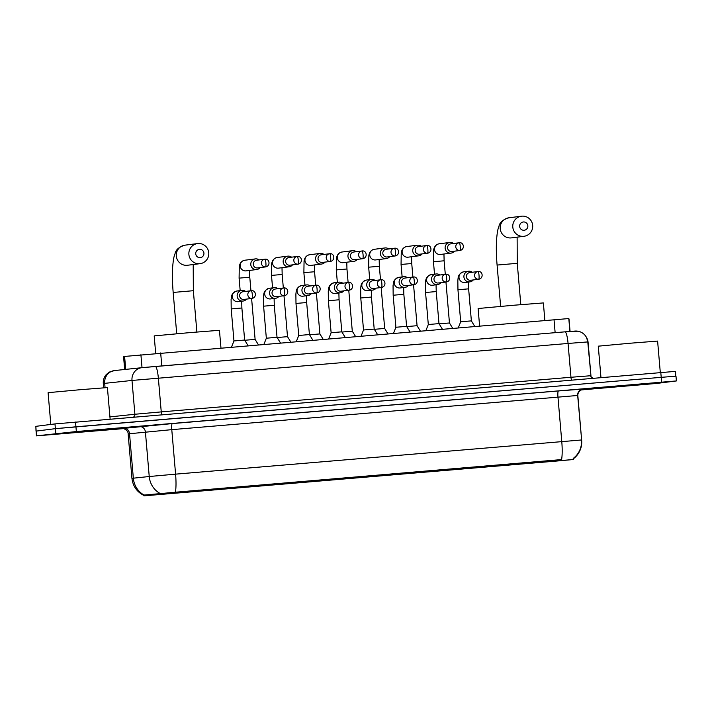 <?xml version="1.0" encoding="UTF-8"?>
<svg xmlns="http://www.w3.org/2000/svg" width="712" height="712" viewBox="0 0 712 712"><rect width="100%" height="100%" fill="white"/><g stroke="black" fill="none" stroke-linecap="round" stroke-linejoin="round"><path stroke-width="1.07" d="M231.338 488.29L168.904 493.603L231.338 488.29M555.253 460.913L492.82 466.227L555.253 460.913M469.778 468.015L487.444 466.511L469.778 468.015M437.382 470.757L455.057 469.252L437.382 470.757M404.995 473.498L422.661 471.985L404.995 473.498M372.599 476.23L390.274 474.726L372.599 476.23M340.211 478.971L357.878 477.467L340.211 478.971M307.815 481.704L325.491 480.199L307.815 481.704M275.428 484.445L293.095 482.941L275.428 484.445M243.032 487.177L260.708 485.673L243.032 487.177M447.866 470.107L465.532 468.603L447.866 470.107M415.47 472.848L433.145 471.344L415.47 472.848M383.083 475.589L400.749 474.085L383.083 475.589M350.687 478.322L368.362 476.817L350.687 478.322M318.3 481.063L335.966 479.559L318.3 481.063M285.904 483.795L303.579 482.291L285.904 483.795M253.517 486.536L271.183 485.032L253.517 486.536M568.995 318.878L570.072 331.427L568.799 318.549L124.609 356.436L123.559 356.57L124.662 369.492M144.091 495.552C136.944 492.01 132.895 486.278 131.942 478.357L133.34 478.188A20.844 19.607 -96 0 0 144.153 495.089L175.401 492.214A20.844 3.551 -94.8 0 0 175.588 474.147L581.473 439.98A20.844 20.844 148.5 0 1 573.213 458.43L573.365 459.534L554.862 461.207L143.975 495.846L573.596 459.489L573.311 458.822C579.292 454.123 582.087 447.937 581.668 440.292L577.663 395.48L171.779 429.647L128.124 433.866C128.382 429.487 121.512 427.787 122.242 428.428M659.855 382.753L602.726 387.622L659.855 382.753M109.666 429.256L52.537 434.115L109.666 429.256M675.732 376.23L675.59 371.442L671.398 371.717L54.975 423.916L35.858 426.337L36.009 431.125L55.385 428.66L36.267 431.08L36.41 435.869L123.657 428.606M75.534 422.047L75.944 426.8L55.385 428.66L661.217 377.333L75.944 426.8L76.353 431.543L36.668 435.824M675.991 376.185L661.217 377.333L675.991 376.185L676.4 380.938L76.353 431.543M175.401 492.214L561.581 459.578A20.844 3.551 85.2 0 0 561.768 441.502L557.959 397.011A5.954 1.015 85.2 0 1 558.457 390.95L583.083 389.046L580.956 389.642M581.188 389.936L657.025 383.394L676.4 380.938M35.858 426.337L36.41 435.869M142.142 367.65L155.323 366.466A11.908 2.029 85.2 0 1 155.332 366.466L565.034 331.837A11.908 2.029 85.2 0 1 565.052 331.837L574.887 331.08A11.908 11.908 148.5 0 1 587.774 341.929L590.996 376.283A2.982 2.982 -31.5 0 0 591.272 377.307M565.052 331.837A11.908 2.029 85.2 0 1 568.06 343.451L131.996 380.448A11.908 11.205 -96 0 1 141.91 367.677L565.052 331.837L577.957 331.214C581.446 331.89 584.152 333.723 586.065 336.723L586.394 337.265A11.908 11.908 148.5 0 1 588.103 342.463L590.996 376.283L587.774 341.929L568.06 343.451L570.962 377.271L590.666 375.74A2.982 2.982 -31.5 0 0 592.767 378.339M603.438 387.524L659.979 382.709L603.438 387.524M660.309 372.625L657.603 341.084L630.458 343.202L598.276 346.166L600.972 377.645M650.563 383.546L612.16 386.812L650.563 383.546M53.249 434.026L109.79 429.211L53.249 434.026M110.12 419.128L107.414 387.577L80.269 389.704L48.087 392.668L50.81 424.441M100.374 430.039L61.971 433.305L100.374 430.039M523.391 221.966A4.165 4.103 82.8 0 0 519.653 226.46A4.165 4.103 82.8 0 0 524.103 230.27A4.165 4.103 82.8 0 0 527.841 225.766A4.165 4.103 82.8 0 0 523.391 221.966M523.605 236.331A10.119 9.977 -97.2 0 1 512.818 227.288A10.119 9.977 -97.2 0 1 521.878 216.154A10.119 9.977 -97.2 0 1 532.656 225.197A10.119 9.977 -97.2 0 1 523.605 236.331M544.867 320.471L543.363 302.929L513.503 305.261L478.108 308.518L479.603 325.989M495.997 465.862L517.072 463.975M497.029 465.755L526.106 463.156L497.092 465.808M552.503 461.118L531.481 462.747L552.592 461.011M496.086 465.933L517.046 464.322M551.48 461.216L522.421 463.886L522.119 462.729M522.421 463.886L551.435 461.26M199.476 249.342A4.165 4.103 82.8 0 0 195.738 253.837A4.165 4.103 82.8 0 0 200.188 257.646A4.165 4.103 82.8 0 0 203.926 253.143A4.165 4.103 82.8 0 0 199.476 249.342M199.689 263.707A10.119 9.977 -97.2 0 1 188.903 254.665A10.119 9.977 -97.2 0 1 197.963 243.531A10.119 9.977 -97.2 0 1 208.741 252.573A10.119 9.977 -97.2 0 1 199.689 263.707M220.951 347.848L219.447 330.306L189.588 332.637L154.192 335.895L155.688 353.366M172.082 493.238L193.157 491.351M173.114 493.131L202.19 490.532M208.037 490.034L228.677 488.387M208.037 490.061L228.588 488.494M172.171 493.309L193.13 491.698M202.19 490.55L173.176 493.185M227.564 488.592L198.506 491.262L198.203 490.105M198.506 491.262L227.52 488.637M453.535 243.486A5.358 5.278 82.8 0 0 449.717 242.472L439.117 243.815A5.358 5.278 82.8 0 0 434.543 249.743A5.358 5.278 82.8 0 0 440.461 254.451L451.07 253.107A5.358 5.278 82.8 0 0 454.505 251.167M449.717 242.472A5.358 5.278 82.8 0 0 445.133 248.23A5.358 5.278 82.8 0 0 451.07 253.107M459.925 250.482A3.871 0.659 85.2 0 0 460.246 246.539A3.871 0.659 -94.8 0 0 459.267 242.765L450.91 243.824A3.871 3.818 82.8 0 0 447.599 247.981A3.871 3.818 82.8 0 0 451.889 251.505L460.077 250.464C465.159 249.405 463.886 241.955 459.267 242.765A3.871 0.659 -94.8 0 0 459.258 242.765A3.871 3.818 82.8 0 0 455.796 247.028A3.871 3.818 82.8 0 0 460.077 250.464M439.117 323.844L449.459 322.972L452.698 328.259M421.139 246.227A5.358 5.278 82.8 0 0 417.33 245.213L406.721 246.557A5.358 5.278 82.8 0 0 402.147 252.484A5.358 5.278 82.8 0 0 408.065 257.183L418.674 255.839A5.358 5.278 82.8 0 0 422.109 253.908M417.33 245.213A5.358 5.278 82.8 0 0 412.738 250.971A5.358 5.278 82.8 0 0 418.674 255.839M427.529 253.214A3.871 0.659 85.2 0 0 427.85 249.28A3.871 0.659 -94.8 0 0 426.871 245.507L418.522 246.557A3.871 3.818 82.8 0 0 415.212 250.722A3.871 3.818 82.8 0 0 419.493 254.237L427.69 253.205C432.771 252.137 431.49 244.697 426.871 245.507L426.871 245.507A3.871 3.818 82.8 0 0 423.409 249.761A3.871 3.818 82.8 0 0 427.69 253.205M406.73 326.577L417.072 325.704L420.311 331M388.752 248.969A5.358 5.278 82.8 0 0 384.934 247.945L374.334 249.289A5.358 5.278 82.8 0 0 369.759 255.216A5.358 5.278 82.8 0 0 375.678 259.925L386.287 258.581A5.358 5.278 82.8 0 0 389.722 256.649M384.934 247.945A5.358 5.278 82.8 0 0 380.35 253.712A5.358 5.278 82.8 0 0 386.287 258.581M395.142 255.955A3.871 0.659 85.2 0 0 395.463 252.012A3.871 0.659 -94.8 0 0 394.484 248.239L386.127 249.298A3.871 3.818 82.8 0 0 382.816 253.454A3.871 3.818 82.8 0 0 387.106 256.979L395.293 255.937C400.375 254.878 399.103 247.429 394.484 248.239A3.871 0.659 -94.8 0 0 394.475 248.248A3.871 3.818 82.8 0 0 391.013 252.502A3.871 3.818 82.8 0 0 395.293 255.937M374.334 329.318L384.676 328.446L387.915 333.732M356.356 251.701A5.358 5.278 82.8 0 0 352.547 250.686L341.938 252.03A5.358 5.278 82.8 0 0 337.363 257.958A5.358 5.278 82.8 0 0 343.282 262.657L353.891 261.322A5.358 5.278 82.8 0 0 357.326 259.382M352.547 250.686A5.358 5.278 82.8 0 0 347.954 256.445A5.358 5.278 82.8 0 0 353.891 261.322M362.746 258.696A3.871 0.659 85.2 0 0 363.067 254.754A3.871 0.659 -94.8 0 0 362.088 250.98L353.739 252.03A3.871 3.818 82.8 0 0 350.429 256.195A3.871 3.818 82.8 0 0 354.709 259.711L362.906 258.678C367.988 257.611 366.707 250.17 362.088 250.98L362.088 250.98A3.871 3.818 82.8 0 0 358.625 255.234A3.871 3.818 82.8 0 0 362.906 258.678M341.947 332.05L352.289 331.178L355.528 336.473M323.969 254.442A5.358 5.278 82.8 0 0 320.151 253.419L309.551 254.763A5.358 5.278 82.8 0 0 304.976 260.69A5.358 5.278 82.8 0 0 310.895 265.398L321.504 264.054A5.358 5.278 82.8 0 0 324.939 262.123M320.151 253.419A5.358 5.278 82.8 0 0 315.567 259.186A5.358 5.278 82.8 0 0 321.504 264.054M330.359 261.429A3.871 0.659 85.2 0 0 330.68 257.495A3.871 0.659 -94.8 0 0 329.7 253.721L321.343 254.771A3.871 3.818 82.8 0 0 318.033 258.937A3.871 3.818 82.8 0 0 322.322 262.452L330.51 261.411C335.592 260.352 334.32 252.902 329.7 253.721A3.871 0.659 -94.8 0 0 329.692 253.721A3.871 3.818 82.8 0 0 326.23 257.975A3.871 3.818 82.8 0 0 330.51 261.411M309.551 334.791L319.893 333.919L323.132 339.215M291.573 257.174A5.358 5.278 82.8 0 0 287.764 256.16L277.155 257.504A5.358 5.278 82.8 0 0 272.58 263.431A5.358 5.278 82.8 0 0 278.499 268.139L289.108 266.795A5.358 5.278 82.8 0 0 292.543 264.855M287.764 256.16A5.358 5.278 82.8 0 0 283.171 261.918A5.358 5.278 82.8 0 0 289.108 266.795M297.963 264.17A3.871 0.659 85.2 0 0 298.284 260.227A3.871 0.659 -94.8 0 0 297.305 256.453L288.956 257.513A3.871 3.818 82.8 0 0 285.645 261.669A3.871 3.818 82.8 0 0 289.926 265.193L298.123 264.152C303.205 263.093 301.924 255.644 297.305 256.453L297.305 256.453A3.871 3.818 82.8 0 0 293.842 260.717A3.871 3.818 82.8 0 0 298.123 264.152M277.164 337.533L287.506 336.66L290.745 341.947M259.186 259.916A5.358 5.278 82.8 0 0 255.368 258.901L244.768 260.236A5.358 5.278 82.8 0 0 240.193 266.172A5.358 5.278 82.8 0 0 246.112 270.872L256.721 269.528A5.358 5.278 82.8 0 0 260.156 267.596M255.368 258.901A5.358 5.278 82.8 0 0 250.784 264.659A5.358 5.278 82.8 0 0 256.721 269.528M265.576 266.902A3.871 0.659 85.2 0 0 265.896 262.968A3.871 0.659 -94.8 0 0 264.917 259.195L256.56 260.245A3.871 3.818 82.8 0 0 253.25 264.41A3.871 3.818 82.8 0 0 257.539 267.926L265.727 266.893C270.809 265.825 269.537 258.376 264.917 259.195A3.871 0.659 -94.8 0 0 264.909 259.195A3.871 3.818 82.8 0 0 261.446 263.449A3.871 3.818 82.8 0 0 265.727 266.893M244.768 340.265L255.11 339.393L258.349 344.688M458.314 327.787L460.691 321.788L471.371 320.872L474.753 326.399M472.314 272.26A5.358 5.278 82.8 0 0 463.913 277.004A5.358 5.278 82.8 0 0 473.284 279.941M478.704 279.246A3.871 0.659 85.2 0 0 479.025 275.313A3.871 0.659 -94.8 0 0 478.046 271.539L469.697 272.589A3.871 3.818 82.8 0 0 466.378 276.754A3.871 3.818 82.8 0 0 470.668 280.27L478.856 279.238C483.938 278.17 482.665 270.72 478.046 271.539A3.871 0.659 -94.8 0 0 478.037 271.539A3.871 3.818 82.8 0 0 474.575 275.793A3.871 3.818 82.8 0 0 478.856 279.238M468.496 271.245L463.61 271.859A5.358 5.278 82.8 0 0 459.035 277.787A5.358 5.278 82.8 0 0 464.954 282.495L469.849 281.872M425.918 330.519L428.304 324.53L438.984 323.613L442.357 329.131M439.918 275.001A5.358 5.278 82.8 0 0 431.517 279.736A5.358 5.278 82.8 0 0 440.888 282.673M446.308 281.988A3.871 0.659 85.2 0 0 446.638 278.045A3.871 0.659 -94.8 0 0 445.65 274.271L437.302 275.33A3.871 3.818 82.8 0 0 433.991 279.487A3.871 3.818 82.8 0 0 438.272 283.011L446.469 281.97C451.55 280.911 450.269 273.461 445.65 274.271L445.65 274.271A3.871 3.818 82.8 0 0 442.188 278.534A3.871 3.818 82.8 0 0 446.469 281.97M436.109 273.978L431.214 274.601A5.358 5.278 82.8 0 0 426.648 280.528A5.358 5.278 82.8 0 0 432.567 285.227L437.453 284.613M393.531 333.26L395.908 327.262L406.588 326.354L409.97 331.872M407.531 277.733A5.358 5.278 82.8 0 0 399.129 282.477A5.358 5.278 82.8 0 0 408.501 285.414M413.921 284.729A3.871 0.659 85.2 0 0 414.242 280.786A3.871 0.659 -94.8 0 0 413.263 277.012L404.914 278.063A3.871 3.818 82.8 0 0 401.595 282.228A3.871 3.818 82.8 0 0 405.885 285.743L414.072 284.711C419.154 283.643 417.882 276.203 413.263 277.012A3.871 0.659 -94.8 0 0 413.254 277.012A3.871 3.818 82.8 0 0 409.792 281.267A3.871 3.818 82.8 0 0 414.072 284.711M403.713 276.719L398.827 277.333A5.358 5.278 82.8 0 0 394.252 283.26A5.358 5.278 82.8 0 0 400.171 287.968L405.066 287.345M361.135 336.002L363.52 330.003L374.2 329.086L377.574 334.613M375.135 280.475A5.358 5.278 82.8 0 0 366.733 285.218A5.358 5.278 82.8 0 0 376.105 288.155M381.525 287.461A3.871 0.659 85.2 0 0 381.855 283.527A3.871 0.659 -94.8 0 0 380.867 279.754L372.518 280.804A3.871 3.818 82.8 0 0 369.208 284.96A3.871 3.818 82.8 0 0 373.488 288.485L381.685 287.443C386.767 286.384 385.486 278.935 380.867 279.754L380.867 279.754A3.871 3.818 82.8 0 0 377.405 284.008A3.871 3.818 82.8 0 0 381.685 287.443M371.326 279.451L366.431 280.074A5.358 5.278 82.8 0 0 361.865 286.002A5.358 5.278 82.8 0 0 367.784 290.71L372.67 290.087M328.748 338.734L331.125 332.744L341.805 331.828L345.187 337.346M342.748 283.207A5.358 5.278 82.8 0 0 334.346 287.951A5.358 5.278 82.8 0 0 343.718 290.888M349.138 290.202A3.871 0.659 85.2 0 0 349.458 286.26A3.871 0.659 -94.8 0 0 348.48 282.486L340.131 283.545A3.871 3.818 82.8 0 0 336.812 287.701A3.871 3.818 82.8 0 0 341.101 291.217L349.289 290.185C354.371 289.117 353.099 281.676 348.48 282.486A3.871 0.659 -94.8 0 0 348.471 282.486A3.871 3.818 82.8 0 0 345.008 286.74A3.871 3.818 82.8 0 0 349.289 290.185M338.93 282.192L334.044 282.806A5.358 5.278 82.8 0 0 329.469 288.743A5.358 5.278 82.8 0 0 335.388 293.442L340.283 292.828M296.352 341.475L298.737 335.477L309.417 334.56L312.791 340.087M310.352 285.948A5.358 5.278 82.8 0 0 301.95 290.692A5.358 5.278 82.8 0 0 311.322 293.629M316.742 292.935A3.871 0.659 85.2 0 0 317.071 289.001A3.871 0.659 -94.8 0 0 316.083 285.227L307.735 286.277A3.871 3.818 82.8 0 0 304.425 290.443A3.871 3.818 82.8 0 0 308.705 293.958L316.902 292.926C321.984 291.858 320.703 284.408 316.083 285.227L316.083 285.227A3.871 3.818 82.8 0 0 312.621 289.481A3.871 3.818 82.8 0 0 316.902 292.926M306.543 284.933L301.648 285.548A5.358 5.278 82.8 0 0 297.082 291.475A5.358 5.278 82.8 0 0 303 296.183L307.887 295.56M263.965 344.207L266.341 338.218L277.021 337.301L280.403 342.819M277.965 288.689A5.358 5.278 82.8 0 0 269.563 293.424A5.358 5.278 82.8 0 0 278.935 296.361M284.355 295.676A3.871 0.659 85.2 0 0 284.675 291.733A3.871 0.659 -94.8 0 0 283.696 287.959L275.348 289.019A3.871 3.818 82.8 0 0 272.029 293.175A3.871 3.818 82.8 0 0 276.318 296.699L284.506 295.658C289.588 294.599 288.315 287.15 283.696 287.959A3.871 0.659 -94.8 0 0 283.688 287.959A3.871 3.818 82.8 0 0 280.225 292.223A3.871 3.818 82.8 0 0 284.506 295.658M274.147 287.666L269.261 288.289A5.358 5.278 82.8 0 0 264.686 294.216A5.358 5.278 82.8 0 0 270.605 298.915L275.5 298.301M231.569 346.949L233.954 340.95L244.634 340.042L248.007 345.56M245.569 291.422A5.358 5.278 82.8 0 0 237.167 296.165A5.358 5.278 82.8 0 0 246.539 299.102M251.959 298.417A3.871 0.659 85.2 0 0 252.288 294.474A3.871 0.659 -94.8 0 0 251.3 290.701L242.952 291.751A3.871 3.818 82.8 0 0 239.641 295.916A3.871 3.818 82.8 0 0 243.922 299.432L252.119 298.399C257.201 297.331 255.92 289.891 251.3 290.701L251.3 290.701A3.871 3.818 82.8 0 0 247.838 294.955A3.871 3.818 82.8 0 0 252.119 298.399M241.76 290.407L236.865 291.021A5.358 5.278 82.8 0 0 232.299 296.948A5.358 5.278 82.8 0 0 238.217 301.657L243.103 301.034M560.122 460.237L560.068 459.658M573.427 459.213L573.347 458.35M176.968 492.624L176.923 492.037M159.177 494.217L159.105 493.363M144.919 495.721L144.847 494.867M569.903 331.436L568.799 318.549M555.138 332.673L554.025 319.697M161.784 365.923L160.672 352.938M142.017 367.659L140.905 354.718M125.713 369.377L124.609 356.436M124.725 428.277L172.277 423.587L558.457 390.95M583.083 389.046A5.954 5.954 -31.5 0 0 577.663 395.48L581.668 440.292A20.844 20.844 148.5 0 1 573.525 458.662M159.942 493.363A20.844 19.607 -96 0 1 149.235 476.515L175.588 474.147L171.779 429.647A5.954 1.015 85.2 0 1 172.277 423.587M123.434 428.224A5.954 5.598 84 0 1 129.531 433.688L133.34 478.188L149.235 476.515L145.417 432.015A5.954 5.598 84 0 0 139.33 426.55M661.617 382.077L660.807 372.59M55.794 433.403L54.975 423.916M583.279 389.357A5.954 5.954 -31.5 0 0 577.85 395.801L581.668 440.292M109.933 416.894L134.888 414.259L131.996 380.448L103.293 383.501L103.667 387.8M105.064 387.702L104.691 383.323A11.908 11.205 -96 0 1 114.614 370.552L141.91 367.677M588.103 342.463L586.394 337.265A11.908 11.908 148.5 0 1 588.103 342.463M155.332 366.466A11.908 2.029 85.2 0 1 158.349 378.081L161.25 411.892L570.962 377.271A2.982 0.507 -94.8 0 0 571.62 380.128M133.375 417.161A2.982 2.804 84 0 0 134.888 414.259L161.25 411.892A2.982 0.507 -94.8 0 0 161.9 414.749M500.634 306.374L497.092 265.06C496.273 255.403 496.113 246.779 496.602 239.179C497.519 229.38 497.973 229.451 498.97 226.256C499.744 222.322 503.055 219.501 508.893 217.792A10.119 9.977 82.8 0 0 500.242 228.881A10.119 9.977 82.8 0 0 511.43 237.879L524.014 236.286M497.092 265.06L517.259 263.333L517.126 237.158M176.718 333.75L173.176 292.436C172.357 282.78 172.197 274.156 172.687 266.555C173.603 256.756 174.057 256.827 175.054 253.632C175.828 249.698 179.139 246.877 184.978 245.168A10.119 9.977 82.8 0 0 176.327 256.258A10.119 9.977 82.8 0 0 187.514 265.256L200.099 263.663M173.176 292.436L193.344 290.71L193.21 264.535M434.525 274.182L433.448 261.713L444.128 260.797L443.95 254.006M402.129 276.915L401.061 264.446L411.741 263.529L411.563 256.747M369.742 279.656L368.665 267.187L379.345 266.27L379.167 259.48M337.346 282.388L336.278 269.919L346.958 269.002L346.78 262.221M304.958 285.129L303.882 272.66L314.562 271.744L314.384 264.953M272.562 287.87L271.495 275.402L282.175 274.485L281.997 267.694M240.175 290.603L239.098 278.134L249.778 277.217L249.6 270.435M460.691 321.788L457.949 289.757L468.629 288.841L468.452 282.05M428.304 324.53L425.553 292.49L436.233 291.573L436.055 284.791M395.908 327.271L393.166 295.231L403.846 294.314L403.668 287.523M363.52 330.003L360.77 297.972L371.45 297.055L371.272 290.265M331.125 332.744L328.383 300.704L339.063 299.788L338.885 293.006M298.737 335.477L295.987 303.445L306.667 302.529L306.489 295.738M266.341 338.218L263.6 306.178L274.28 305.261L274.102 298.479M233.954 340.95L231.204 308.919L241.884 308.002L241.706 301.212M143.975 495.846L143.931 495.356M131.942 478.357L128.124 433.866M582.576 389.455L582.727 389.437C583.377 388.681 576.871 391.484 577.85 395.801M103.293 383.501C103.053 380.039 104.086 377.013 106.391 374.423L109.399 372.056L114.614 370.552M591.093 377.04L593.55 378.455M591.423 377.582L590.996 376.283M508.893 217.792L521.469 216.199M520.801 304.647L517.259 263.333M184.978 245.168L197.553 243.575M196.886 332.023L193.344 290.71M438.993 243.833L438.993 243.833C436.082 244.483 434.302 246.521 433.635 249.948L433.448 261.713M449.459 322.972L445.952 282.032M445.294 274.316L444.128 260.797M406.597 246.566L406.597 246.566C403.695 247.215 401.906 249.253 401.239 252.689L401.061 264.446M417.072 325.704L413.556 284.773M412.898 277.057L411.741 263.529M374.209 249.307L374.209 249.307C371.299 249.957 369.519 251.995 368.852 255.43L368.665 267.187M384.676 328.446L381.169 287.514M380.511 279.789L379.345 266.27M341.813 252.048L341.813 252.048C338.912 252.689 337.123 254.736 336.456 258.162L336.278 269.919M352.289 331.178L348.773 290.247M348.115 282.531L346.958 269.002M309.426 254.78L309.426 254.78C306.516 255.43 304.736 257.468 304.068 260.904L303.882 272.66M319.893 333.919L316.386 292.988M315.728 285.272L314.562 271.744M277.03 257.522L277.03 257.522C274.129 258.171 272.34 260.209 271.673 263.636L271.495 275.402M287.506 336.66L283.99 295.72M283.332 288.004L282.175 274.485M244.643 260.254L244.643 260.254C241.733 260.904 239.953 262.942 239.285 266.377L239.098 278.134M255.11 339.393L251.603 298.462M250.944 290.745L249.778 277.217M471.371 320.872L468.629 288.841M457.949 289.757L457.834 280.172C458.394 278.428 457.113 274.316 463.485 271.877M438.984 323.613L436.233 291.573M425.553 292.49L425.447 282.904C425.998 281.16 424.726 277.057 431.089 274.618M406.588 326.354L403.846 294.314M393.166 295.231L393.051 285.645C393.611 283.901 392.33 279.798 398.702 277.351M374.2 329.086L371.45 297.055M360.77 297.972L360.664 288.387C361.215 286.633 359.943 282.531 366.306 280.092M341.805 331.828L339.063 299.788M328.383 300.704L328.268 291.119C328.828 289.375 327.547 285.272 333.919 282.824M309.417 334.56L306.667 302.529M295.987 303.445L295.88 293.86C296.432 292.116 295.16 288.004 301.523 285.565M277.021 337.301L274.28 305.261M263.6 306.178L263.485 296.593C264.045 294.848 262.764 290.745 269.136 288.307M244.634 340.042L241.884 308.002M231.204 308.919L231.097 299.334C231.649 297.589 230.377 293.486 236.74 291.039"/></g></svg>
